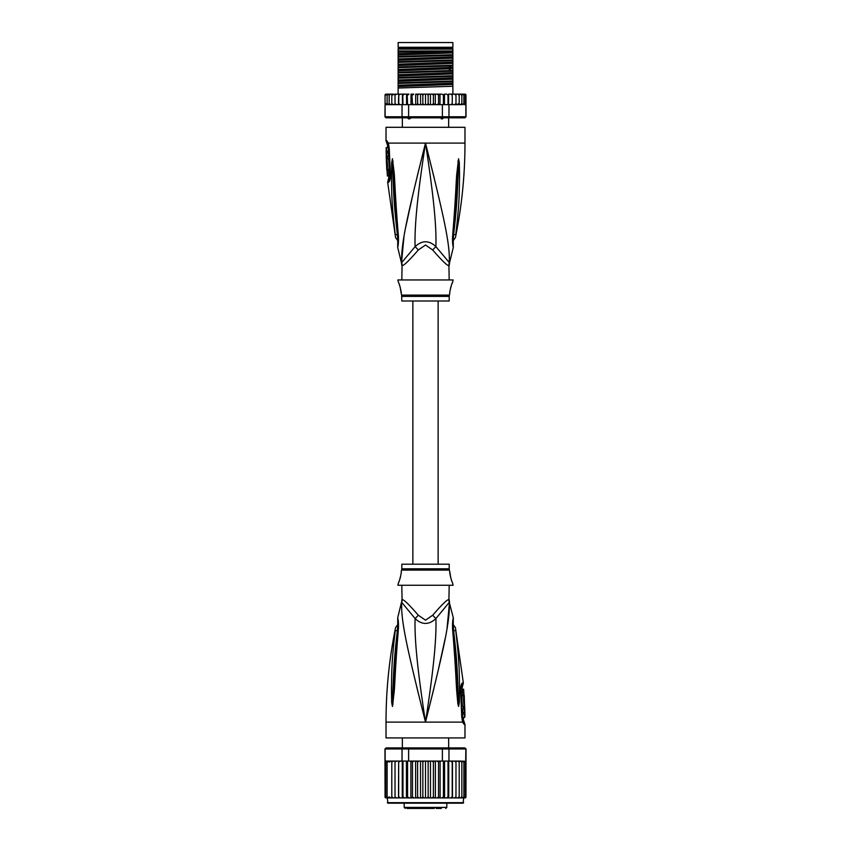 <?xml version="1.0" encoding="UTF-8"?>
<svg xmlns="http://www.w3.org/2000/svg" width="851" height="851" viewBox="0 0 851 851"><rect width="100%" height="100%" fill="white"/><g stroke="black" fill="none" stroke-linecap="round" stroke-linejoin="round"><path stroke-width="1.28" d="M398.13 42.55L452.87 42.55L452.87 47.284L398.13 47.284L398.13 42.55M411.512 117.449L409.735 118.874L408.533 118.874L407.044 117.449M443.956 117.449L442.467 118.874L439.488 117.449M409.735 118.874L408.533 118.874M442.467 118.874L441.265 118.874M449.19 279.958L448.924 265.523A10.531 10.414 -90 0 1 449.264 262.853C450.243 244.056 443.509 215.229 425.5 143.096C407.491 215.239 400.768 244.035 401.736 262.853A10.531 10.414 -90 0 1 402.076 265.523L401.81 279.958M448.924 265.523C447.637 266.161 442.233 260.991 432.712 250.003L425.5 245.024L418.32 249.971M401.97 264.023A10.531 10.414 90 0 1 402.076 265.523C403.395 266.129 408.799 260.959 418.288 250.003A10.531 2.372 -133.7 0 0 415.086 246.662L401.47 262.853L397.672 247.333L397.821 243.407M386.024 140.755L386.811 140.755A5.266 5.159 89.9 0 0 387.843 143.925L387.077 143.925L386.024 140.755L386.024 127.299L464.976 127.299L464.976 143.096C464.976 174.881 461.795 206.357 455.445 237.503L453.009 241.035M386.811 140.755L388.386 143.096L389.258 148.393L390.375 174.583C390.396 179.104 389.758 181.667 388.471 182.284L387.652 182.284L395.555 237.503L397.991 241.035M388.109 144.096L387.843 143.925A2.627 2.574 90 0 1 388.364 145.489L388.556 145.627M401.619 261.597L403.97 236.621M405.736 227.068L413.171 193.145M417.181 176.465L423 153.052M394.109 225.494L394.428 228.174M398.034 235.206L397.406 234.78C397.832 240.184 397.938 244.652 397.406 234.78A5.266 1.415 -8.9 0 1 395.236 234.195L395.236 234.195C390.737 197.645 391.939 186.369 391.439 176.902L391.673 162.796L392.428 158.765L394.173 172.827C394.981 182.008 394.97 193.56 398.268 234.461L398.428 236.067C398.598 241.673 398.342 245.418 397.672 247.333L398.428 236.067A5.266 1.17 173.7 0 1 397.811 235.61L397.704 244.897M397.406 234.78C393.077 197.879 393.683 186.603 392.949 177.114L392.439 159.041A5.266 3.649 139.5 0 1 392.502 158.818M391.673 162.796A5.266 0.904 3 0 0 392.428 163.009L392.417 158.999A5.266 4.34 109.1 0 1 392.428 158.765M393.13 161.264A5.266 0.67 172.4 0 0 392.651 161.445L397.811 235.61M398.268 234.461A5.266 1.159 173.9 0 1 397.64 234.004M429.287 158.201L434.233 178.167M449.477 257.64L449.392 261.374M453.296 244.897L453.189 235.61A5.266 1.17 6.3 0 1 452.572 236.067C452.381 241.429 452.626 245.162 453.317 247.269L452.732 234.461C455.859 196.187 455.934 183.795 456.721 174.412L458.572 158.765L459.327 162.796L459.561 177.061C459.083 186.826 460.146 198.857 455.764 234.185L455.764 234.195A5.266 1.415 -171.1 0 1 453.594 234.78C453.168 240.142 453.062 244.62 453.594 234.78C457.806 199.113 457.327 187.06 458.051 177.263L458.572 163.009A5.266 0.904 177 0 0 459.327 162.796M452.732 234.461A5.266 1.159 6.1 0 0 453.36 234.004L458.583 158.999A5.266 4.34 70.9 0 0 458.572 158.765M457.87 161.264A5.266 0.67 7.6 0 1 458.349 161.445L458.561 159.041A5.266 3.649 40.5 0 0 458.498 158.818M449.19 265.523L449.53 262.853L435.914 246.662C436.51 226.089 433.808 197.432 425.5 143.096C417.192 197.453 414.49 226.089 415.086 246.662C422.075 240.163 429.021 240.163 435.914 246.662A10.531 2.372 -46.3 0 0 432.712 250.003L432.691 249.971M401.81 296.393L449.19 296.393L449.19 301.009L401.81 301.009L401.651 295.116L449.349 295.116L449.849 293.116C449.115 293.531 452.009 282.234 452.477 282.585L453.136 279.958L397.864 279.958L398.523 282.585C399.215 282.755 401.906 294.031 401.151 293.116L400.183 287.085M452.477 282.585L451.934 283.862M451.562 284.83L451.168 285.957M450.785 287.212L450.456 288.5M399.8 285.862L399.193 284.202M389.896 177.178L388.854 177.423L387.652 182.284M386.737 151.095L388.343 151.095L388.29 147.563L386.173 147.563L386.248 157.829L386.237 156.254L386.854 156.254L386.769 152.669L386.152 152.669L386.684 147.563M387.726 152.669L387.801 151.095M386.854 156.254L388.46 156.254L388.375 152.669L386.769 152.669M386.28 157.829L387.865 157.829L387.822 156.254M387.992 158.616L386.407 158.616C387.365 158.318 387.907 169.987 386.897 169.679L388.481 169.679C389.535 170.009 388.992 158.275 387.992 158.616L387.833 157.829M388.747 175.987L387.375 175.987L386.971 169.679M386.652 163.36L386.631 162.775M387.248 158.616L386.28 158.616L386.769 169.679M389.567 178.774L388.45 179.018M398.13 52.124L398.13 49.135L452.87 49.135L452.87 54.687L398.13 56.443L398.13 52.124L452.87 50.975M398.13 50.975L452.083 50.975M464.976 94.131L465.944 94.769A1.053 1.053 90 0 0 464.976 94.131L462.093 94.131L463.88 95.184L463.88 94.163L463.88 104.63L463.88 103.609L462.093 104.662L461.848 103.609L460.157 104.662L459.2 104.662L459.2 103.609L455.976 104.662L455.976 103.609L455.168 104.556M465.252 104.46L465.859 104.662L465.859 116.768L464.976 117.821L466.029 116.768L465.944 95.184L465.252 94.333L465.252 104.46L465.252 103.609L463.88 104.63M386.024 94.131A1.053 1.053 90 0 0 385.056 94.769L388.907 94.131L386.024 94.131M400.438 104.662L398.715 104.662L402.034 104.662L402.034 116.768L385.141 116.768L385.056 95.184L386.992 94.184M466.029 116.768L464.827 117.821L386.024 117.821L384.971 116.768L385.056 104.662M385.141 116.768L386.173 117.821L384.971 116.768M465.859 116.768L448.966 116.768L448.169 117.821M442.382 104.662L442.382 116.768L408.618 116.768L408.618 104.662L437.265 104.662L438.531 103.609L439.105 104.662L448.966 104.662L448.966 116.768L442.382 116.768L442.158 117.821M408.842 117.821L408.618 116.768L402.034 116.768L402.831 117.821M402.034 104.662L408.618 104.662M385.141 104.662L398.417 104.662L385.546 104.375M398.747 104.662L398.779 95.184L400.204 94.131L398.779 95.184L398.704 94.131L398.417 104.662M385.748 94.333L385.748 95.184M430.446 94.131L430.446 104.662L429.053 104.662L428.149 103.609L428.149 95.184L427.106 94.131L442.084 94.131L443.424 95.184L444.445 94.131L444.445 104.662M442.084 94.131L439.999 94.131L439.999 104.662M443.424 104.662L443.424 95.184M446.615 94.131L444.445 94.131L446.615 94.131L448.02 95.184L448.573 94.131L448.573 104.662M448.02 104.662L448.02 95.184M448.966 104.662L450.796 104.662L452.221 103.609L450.796 104.662L452.253 104.662L452.253 94.131L452.296 104.662L454.53 104.662L455.976 103.609L455.976 94.131L455.976 104.662L454.53 104.662M448.573 94.131L450.796 94.131L452.221 95.184L450.796 94.131L452.253 94.131L452.221 95.184M452.253 104.662L452.221 103.609L452.285 104.662L450.562 104.662M452.296 94.131L454.53 94.131L455.976 95.184L454.53 94.131L457.636 94.131L459.2 95.184L459.2 94.131L459.2 104.662L457.636 104.662M457.678 104.662L459.2 103.609L459.2 95.184M457.636 94.131L460.157 94.131L461.848 95.184L461.848 94.131L461.848 104.662L460.157 104.662M461.848 103.609L461.848 95.184M460.157 94.131L462.093 94.131M463.88 103.609L463.88 95.184M463.88 94.163L465.252 95.184L465.252 94.333M465.252 103.609L465.252 95.184M428.149 103.609L427.106 104.662L425.5 104.662L425.5 94.131L421.947 94.131L422.851 95.184L423.894 94.131L416.841 94.131L418.756 94.131L417.596 95.184L416.841 94.131L415.692 94.131L415.692 104.662M412.469 95.184L413.735 94.131L411.895 94.131L412.469 103.609L411.799 104.662M407.576 95.184L408.916 94.131L407.172 94.131L407.576 104.662M402.98 95.184L404.385 94.131L402.768 94.131L402.98 104.662M398.747 94.131L402.427 94.131L402.427 104.662M393.364 94.131L391.8 94.131L391.8 95.184L395.024 94.131L395.024 104.662L395.024 103.609L396.47 104.662L395.024 103.609L395.024 95.184L396.47 94.131L395.024 95.184L395.024 94.131L398.704 94.131M388.907 104.662L387.12 103.609L387.12 104.63L387.12 94.163L387.12 95.184L389.152 94.131L389.152 95.184L390.843 94.131L389.152 94.131L391.8 94.131L391.8 104.662L391.8 103.609L393.364 104.662L391.8 103.609L391.8 95.184M428.149 95.184L429.053 94.131L434.159 94.131L433.404 95.184L432.244 94.131M437.265 94.131L438.531 95.184L439.105 94.131L435.308 94.131L435.308 104.662M389.194 94.95L389.152 104.662L389.152 94.131M459.104 94.131L457.678 94.131M421.947 94.131L420.554 94.131L420.554 104.662L415.831 104.662M425.5 104.662L423.894 104.662L422.851 103.609L421.947 104.662L420.554 104.662M422.851 103.609L422.851 95.184M427.106 94.131L425.5 94.131L427.106 94.131M430.446 104.662L432.244 104.662L433.404 103.609L433.404 95.184M435.169 104.662L433.404 103.609M435.744 104.662L439.201 104.662M438.531 103.609L438.531 95.184M415.256 104.662L411.895 104.662M434.159 104.662L432.244 104.662M429.053 104.662L427.106 104.662M423.894 104.662L421.947 104.662M452.583 104.662L462.093 104.662M413.735 94.131L411.001 94.131L411.001 104.662M413.735 104.662L412.469 103.609M408.916 94.131L402.427 94.131M406.555 104.662L406.555 94.131L404.385 94.131M420.554 94.131L418.756 94.131M452.253 94.131L450.796 94.131M464.497 104.662L465.454 104.375M398.779 103.609L400.204 104.662L398.779 103.609M418.756 104.662L417.596 103.609L417.596 95.184M417.596 103.609L416.841 104.662M390.843 104.662L389.152 103.609M387.12 104.63L385.748 103.609M387.12 103.609L387.12 95.184M452.87 55.358L452.87 56.826L398.13 58.932L398.13 57.113L452.87 55.358L452.87 54.687M452.87 56.826L452.87 59.953L398.13 61.708L398.13 58.932M452.87 60.623L452.87 62.08L398.13 64.197L398.13 62.378L452.87 60.623L452.87 59.953M452.87 62.08L452.87 65.219L398.13 66.974L398.13 64.197M452.87 65.889L452.87 70.484L398.13 72.239L398.13 67.644L451.051 65.974L452.87 65.889L452.87 65.219M398.13 78.175L452.87 76.409L452.87 81.005L398.13 82.77L398.13 72.909L452.87 71.154L452.87 70.484M452.87 71.154L452.87 75.75L398.13 77.505M452.87 76.409L452.87 75.75M452.87 81.675L452.87 86.27L398.13 88.025L398.13 83.43L452.87 81.675L452.87 81.005M452.87 94.131L452.87 86.27M398.13 57.113L398.13 56.443M398.13 62.378L398.13 61.708M398.13 72.909L398.13 72.239M398.13 83.43L398.13 82.77M398.13 67.644L398.13 66.974M398.13 94.131L398.13 88.025M452.87 51.56L398.13 53.666M452.87 67.346L398.13 69.463M452.87 52.868L398.13 54.985M452.87 58.134L398.13 60.251M452.87 63.4L398.13 65.506M452.87 68.665L398.13 70.771M452.87 73.931L398.13 76.037M452.87 79.186L398.13 81.302M452.87 84.451L398.13 86.568M452.87 72.612L398.13 74.728M452.87 77.877L398.13 79.994M452.87 83.143L398.13 85.249M398.13 48.475L452.87 48.475M438.137 564.202L438.137 301.009M412.863 301.009L412.863 564.202M421.16 808.45L430.106 808.45M414.894 808.45L411.533 808.45M406.874 808.45L434.318 808.45M441.307 808.45L436.106 808.45M417.692 808.45L416.703 808.45M418.628 808.45L417.937 808.45M420.724 808.45L419.479 808.45M457.083 803.184L463.135 803.184L463.667 797.919L452.487 797.919L454.455 797.919L455.976 796.866L454.455 797.919L457.636 797.919L459.2 796.876L459.2 762.124L457.636 761.071L452.338 761.071L465.454 761.358L460.157 761.071L461.848 762.124L460.157 761.071L457.636 761.071M398.513 761.071L389.152 761.071L398.662 761.071L398.513 797.919L387.333 797.919L387.865 803.184L463.135 803.184M464.827 747.912L466.029 748.965L464.827 747.912L448.169 747.912L448.966 748.965L442.382 748.965L442.158 747.912L408.842 747.912L408.618 748.965L384.971 748.965L385.056 797.291A1.053 1.053 -90 0 0 386.024 797.919L391.8 797.919L391.8 761.071L391.8 797.919L395.024 797.919L395.024 761.071L395.024 797.919L398.662 797.919L398.662 761.071L402.034 761.071L402.034 748.965L402.831 747.912L386.173 747.912L385.141 748.965L385.141 761.071L388.907 761.071L387.12 762.124L387.12 761.102L387.12 797.887L387.12 762.124M387.333 797.919L385.056 797.291M457.636 797.919L464.976 797.919A1.053 1.053 -90 0 0 465.944 797.291L465.252 797.727L465.944 796.866L465.252 797.727L465.944 796.866L466.029 748.965M465.944 797.291L463.667 797.919M462.093 797.919L463.88 796.866L463.88 797.887L465.252 796.866L465.859 748.965L448.966 748.965L448.966 761.071L450.509 761.071M386.173 747.912L384.971 748.965M408.842 747.912L402.831 747.912M439.307 761.071L442.382 761.071L442.382 748.965L408.618 748.965L408.618 761.071L411.693 761.071M448.169 747.912L442.158 747.912M402.034 761.071L408.618 761.071M413.841 761.071L437.159 761.071L424 761.071L422.851 762.124L421.83 761.071L418.873 761.071L417.596 762.124L416.735 761.071L413.841 761.071L412.469 762.124L411.788 761.071L413.841 761.071M442.382 761.071L448.966 761.071M400.491 761.071L398.779 762.124M418.873 761.071L416.735 761.071M424 761.071L421.83 761.071M429.17 761.071L428.149 762.124L427 761.071M434.265 761.071L433.404 762.124L432.127 761.071M439.212 761.071L437.159 761.071L438.531 762.124L439.212 761.071M452.338 761.071L450.7 761.071L452.221 762.124L452.338 761.071M455.976 762.124L455.976 797.919L455.976 761.071L455.976 762.124L454.455 761.071M459.2 796.866L459.2 762.124M461.848 762.124L461.848 797.919L461.848 762.124M465.252 762.124L463.88 761.102L463.88 762.124L462.093 761.071M463.88 761.102L463.88 797.887M463.88 796.866L463.88 762.124M465.252 796.866L465.252 761.273M385.056 796.866L385.748 797.727L385.748 761.273L385.748 797.727M385.748 796.866L387.12 797.887M387.12 761.102L385.748 762.124M390.843 761.071L389.152 762.124L388.907 761.071M393.364 761.071L391.8 762.124M396.545 761.071L395.024 762.124L396.545 761.071M398.662 797.919L402.672 797.919L402.98 796.866L402.98 761.071M398.779 796.866L400.3 797.919M402.268 761.071L402.268 797.919L398.513 797.919M402.268 797.919L407.065 797.919L407.576 796.866L407.576 761.071M402.98 796.866L404.48 797.919L406.416 797.919L406.416 761.071M406.416 797.919L411.788 797.919L412.469 796.866L412.469 762.124M407.576 796.866L409.023 797.919L410.895 797.919L410.895 761.071M410.895 797.919L416.735 797.919L417.596 796.866L417.596 762.124M412.469 796.866L413.841 797.919L415.618 797.919L415.618 761.071M416.735 797.919L421.83 797.919L422.851 796.866L422.851 762.124M417.596 796.866L418.873 797.919M420.522 761.071L420.522 797.919M421.83 797.919L425.5 797.919L425.5 761.071M422.851 796.866L424 797.919M425.5 797.919L427 797.919L428.149 796.866L428.149 762.124M427 797.919L432.127 797.919L433.404 796.866L434.265 797.919L437.159 797.919L438.531 796.866L439.212 797.919L441.977 797.919L443.424 796.866L443.935 797.919L446.52 797.919L448.02 796.866L448.328 797.919L450.7 797.919L452.221 796.866L452.487 797.919L435.382 797.919L435.382 761.071M428.149 796.866L429.17 797.919M430.478 761.071L430.478 797.919M433.404 796.866L433.404 762.124M432.127 797.919L434.265 797.919M440.105 761.071L440.105 797.919M438.531 796.866L438.531 762.124M444.584 761.071L444.584 797.919M443.424 796.866L443.424 761.071M448.732 761.071L448.732 797.919M448.02 796.866L448.02 761.071M452.487 761.071L452.487 797.919M452.221 796.866L452.221 762.124M460.157 797.919L461.848 796.866M387.12 796.866L388.907 797.919M389.152 761.071L389.152 762.124M389.152 796.866L390.843 797.919M391.8 796.866L393.364 797.919M395.024 796.866L396.545 797.919M425.5 803.184L387.865 803.184M393.385 803.184L393.917 803.184M401.81 585.265L402.076 599.689A10.531 10.414 90 0 1 401.736 602.359L415.086 618.549C421.979 625.049 428.925 625.049 435.914 618.549L449.264 602.359A10.531 10.414 90 0 1 448.924 599.689L449.19 585.265M449.03 601.189A10.531 10.414 -90 0 1 448.924 599.689C447.605 599.083 442.201 604.253 432.712 615.209L432.68 615.241M402.076 599.689C403.363 599.051 408.767 604.221 418.288 615.209L425.5 620.188L432.712 615.209A10.531 2.372 46.3 0 0 435.914 618.549C436.51 639.122 433.808 667.758 425.5 722.127C443.509 649.973 450.232 621.177 449.264 602.359L453.328 617.879L453.179 621.804M401.81 568.819L401.81 564.202L449.19 564.202L449.19 568.819L401.81 568.819L401.151 572.095C401.885 571.681 398.991 582.978 398.523 582.627L399.066 581.35M399.438 580.382L399.832 579.254M400.215 577.999L400.544 576.712M398.523 582.627L397.864 585.265L453.136 585.265L452.477 582.627C451.785 582.456 449.094 571.181 449.849 572.095L450.817 578.127M451.2 579.35L451.807 581.01M464.593 706.596L463.008 706.596C462.008 706.936 461.465 695.203 462.519 695.544L464.103 695.544C463.093 695.224 463.635 706.894 464.593 706.596L464.231 695.544M462.253 689.225L463.625 689.225L464.029 695.544M464.348 701.852L464.369 702.437M464.752 707.383L464.763 708.957L464.146 708.957L464.231 712.542L464.848 712.542L464.316 717.648L464.944 716.553L464.752 707.383M463.178 708.957L463.135 707.383L464.72 707.383M464.231 712.542L462.625 712.542L462.54 708.957L464.146 708.957M463.274 712.542L463.199 714.117M464.316 717.648L462.71 717.648L462.657 714.117L464.263 714.117M401.81 599.689L401.736 602.359C400.757 621.156 407.491 649.983 425.5 722.127C417.192 667.78 414.49 639.122 415.086 618.549A10.531 2.372 133.7 0 0 418.288 615.209L418.309 615.241M397.406 630.431C397.832 625.07 397.938 620.592 397.406 630.431C393.194 666.099 393.673 678.151 392.949 687.948L392.428 702.203A5.266 0.904 -3 0 0 391.673 702.415L391.439 688.151C391.917 678.385 390.854 666.354 395.236 631.027A5.266 1.415 8.9 0 1 397.406 630.431L398.034 630.006M397.704 620.315L397.811 629.602A5.266 1.17 -173.7 0 1 398.428 629.144C398.619 623.783 398.374 620.049 397.683 617.943L398.268 630.751C395.141 669.024 395.066 681.417 394.279 690.799L392.502 706.394A5.266 3.649 -139.5 0 1 392.439 706.17L392.651 703.766L392.417 706.213A5.266 4.34 -109.1 0 0 392.428 706.447L391.673 702.415M398.268 630.751A5.266 1.159 -173.9 0 0 397.64 631.219L392.651 703.766A5.266 0.67 -172.4 0 0 393.13 703.947M461.104 688.033L462.146 687.789L463.348 682.928L455.445 627.708L453.009 624.187M462.636 719.723A2.627 2.574 -90 0 0 463.157 721.286L463.923 721.286L463.391 719.723L462.444 719.584M452.966 630.006L453.594 630.431C453.168 625.028 453.062 620.56 453.594 630.431A5.266 1.415 171.1 0 1 455.764 631.027C455.306 626.719 455.306 626.719 455.764 631.027C460.263 667.578 459.061 678.853 459.561 688.31L459.327 702.415L458.572 706.447L457.87 703.947A5.266 0.67 -7.6 0 0 458.349 703.766L453.189 629.602L453.296 620.315M453.594 630.431C457.923 667.333 457.317 678.609 458.051 688.108L458.561 706.17A5.266 3.649 -40.5 0 1 458.498 706.394M459.327 702.415A5.266 0.904 -177 0 0 458.572 702.203L458.583 706.213A5.266 4.34 -70.9 0 1 458.572 706.447M461.433 686.438L462.55 686.193M464.189 724.456L462.614 722.127L386.024 722.127L386.024 737.913L464.976 737.913L464.976 724.456L464.189 724.456A5.266 5.159 -90.1 0 0 463.157 721.286L462.891 721.116M395.236 631.027C395.694 626.74 395.694 626.74 395.236 631.027M421.713 707.021L416.767 687.044M401.523 607.582L401.608 603.838M457.87 703.947L456.827 692.384C456.019 683.204 456.03 671.652 452.732 630.751L452.572 629.144C452.402 623.538 452.658 619.794 453.328 617.89L452.572 629.144A5.266 1.17 -6.3 0 1 453.189 629.602M452.732 630.751A5.266 1.159 -6.1 0 1 453.36 631.219M456.891 639.718L456.572 637.037M462.827 721.031L462.699 720.574A5.266 3.308 -17.1 0 1 462.614 722.127L461.742 716.819L460.625 690.629C460.604 686.108 461.242 683.544 462.529 682.928A5.266 5.149 90 0 1 461.742 686.193A2.627 2.574 90 0 0 461.348 687.789M449.381 603.614L447.03 628.591M445.264 638.144L437.829 672.067M433.819 688.746L428.627 709.649M389.652 177.423A2.627 2.574 -90 0 1 389.258 179.018A5.266 5.149 -90 0 0 388.471 182.284M401.821 265.523L401.47 262.853M388.173 144.181L388.301 144.638A5.266 3.308 162.9 0 1 388.386 143.096L464.976 143.096M388.364 145.489L387.609 145.489L387.62 147.563M389.258 148.393L389.609 178.699M452.966 235.206L453.594 234.78M451.051 65.974L448.754 67.612L448.754 68.931L451.051 70.569M446.818 803.184L446.818 807.397L404.182 807.397L405.236 808.45M387.333 802.663L463.667 802.663M449.179 599.689L449.53 602.359M449.19 568.819L449.349 570.096L401.651 570.096M462.529 682.928L463.348 682.928M460.625 690.629L461.391 686.512M461.742 716.819L461.072 690.597M400.364 47.284L400.364 48.337M450.636 47.284L450.636 48.337M402.342 127.299L402.342 117.821M448.658 127.299L448.658 117.821M387.077 143.925L387.609 145.489M388.301 144.638L388.833 148.382M449.53 262.853L453.328 247.333L453.179 243.407M453.189 235.61L453.36 234.004M449.19 296.393L449.349 295.116M401.651 295.116L401.151 293.116M388.854 177.423L388.354 169.679M402.342 737.913L402.342 747.912M448.658 737.913L448.658 747.912M404.182 803.184L404.182 807.397M446.818 807.397L445.764 808.45M449.349 570.096L449.849 572.095M386.024 722.127C386.024 690.331 389.205 658.855 395.555 627.708L397.991 624.187M462.146 687.789L462.646 695.544M463.391 719.723L463.38 717.648M463.167 707.383L463.146 706.596M397.811 629.602L397.64 631.219M397.821 621.804L397.672 617.879L401.47 602.359M462.699 720.574L462.167 716.829M463.923 721.286L464.976 724.456"/></g></svg>
